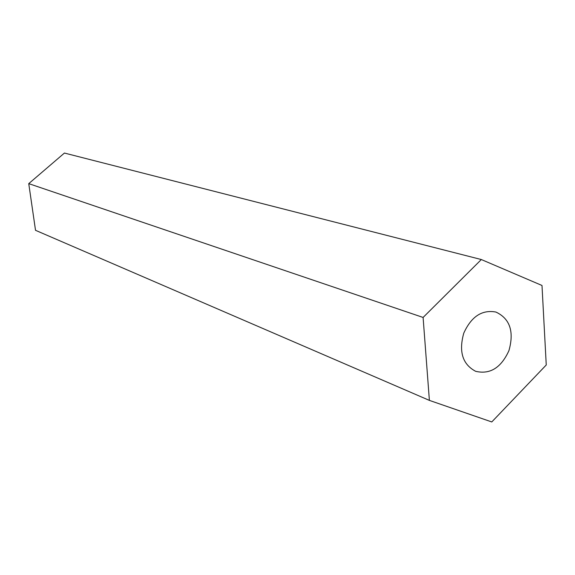 <?xml version="1.0" encoding="UTF-8"?>
<svg xmlns="http://www.w3.org/2000/svg" width="575" height="575" viewBox="0 0 575 575"><rect width="100%" height="100%" fill="white"/><g stroke="black" fill="none" stroke-linecap="round" stroke-linejoin="round"><path stroke-width="0.86" d="M463.773 333.148C458.591 351.648 462.552 364.37 475.647 371.313C490.044 374.684 501.148 367.777 508.954 350.592C514.266 331.523 509.932 318.679 495.945 312.06C482.058 309.465 471.335 316.494 463.773 333.148M423.099 317.45L481.325 259.541L541.995 285.473L546.25 364.981L491.776 421.949L429.388 400.387L423.099 317.45L28.75 183.633L64.429 153.051L481.325 259.541M28.75 183.633L35.521 230.309L429.388 400.387"/></g></svg>

